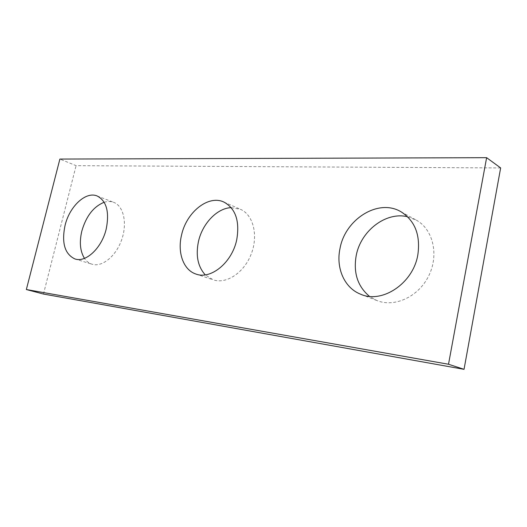 <?xml version="1.0" encoding="UTF-8"?>
<svg xmlns="http://www.w3.org/2000/svg" width="527" height="527" viewBox="0 0 527 527"><rect width="100%" height="100%" fill="white"/><g stroke="black" fill="none" stroke-linecap="round" stroke-linejoin="round"><path stroke-width="0.4" stroke-dasharray="2.63 1.98" d="M500.65 167.935L76.086 165.662L59.887 159.068M43.471 294.046L76.086 165.662M104.175 202.269C107.594 201.195 110.802 201.228 113.786 202.375C123.647 206.05 127.521 223.389 121.632 239.871C115.874 256.399 101.935 267.525 91.922 264.185C88.925 263.217 86.435 261.273 84.465 258.362M231.169 207.631L240.562 209.351C253.329 214.878 258.553 235.582 251.155 254.231C243.922 272.946 226.09 284.488 213.013 279.771L205.247 274.857M407.595 216.768L416.501 220.24C433.187 229.528 439.189 255.167 428.622 276.069C418.254 297.07 394.255 307.788 376.779 300.482L369.467 296.352M361.252 294.448L376.779 300.482M401.126 211.854L416.501 220.24M195.84 274.007L213.013 279.771M223.962 202.098L240.562 209.351M74.867 258.915L91.922 264.185M97.172 195.991L113.786 202.375"/><path stroke-width="0.79" d="M464.037 369.322L43.471 294.046L26.35 289.534L59.887 159.068L486.625 157.678L500.65 167.935L464.037 369.322L448.51 364.249L26.35 289.534M448.51 364.249L486.625 157.678M106.243 228.863C109.55 211.854 106.526 200.899 97.172 195.991C85.809 191.057 69.544 206.38 65.058 225.411C61.455 242.881 64.729 254.047 74.867 258.915C85.802 262.986 101.863 247.986 106.243 228.863M236.722 239.798C239.897 221.129 235.641 208.56 223.962 202.098C208.369 194.463 186.347 212.295 181.525 235.174C177.276 252.492 183.356 269.949 195.84 274.007C210.708 279.936 232.071 262.637 236.722 239.798M417.812 254.982C420.632 235.226 415.072 220.853 401.126 211.854C378.491 198.027 345.119 219.258 340.014 248.461C335.778 267.881 344.256 287.828 360.527 294.171C381.877 303.974 413.016 283.664 417.812 254.982M84.465 258.362C80.117 251.28 79.234 242.203 81.817 231.116C86.112 216.175 93.569 206.558 104.175 202.269M205.247 274.857C197.849 266.596 195.583 255.49 198.455 241.537C202.348 223.665 217.038 208.132 231.169 207.631M369.467 296.352C357.649 286.424 353.228 272.848 356.199 255.635C360.646 231.089 385.777 211.34 407.595 216.768M360.527 294.171L361.252 294.448"/></g></svg>
